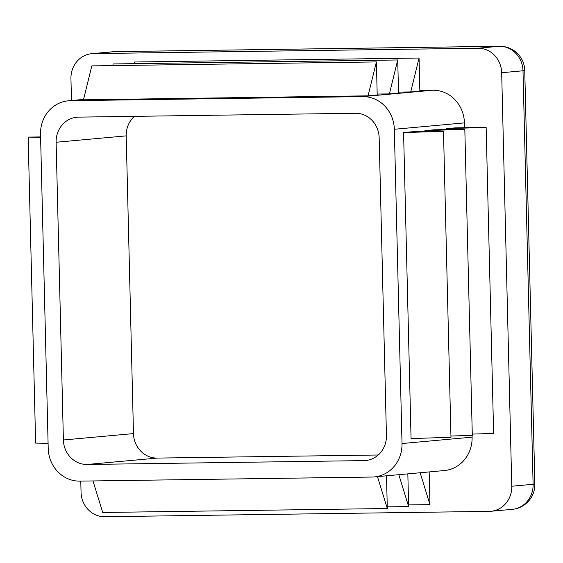 <?xml version="1.0" encoding="UTF-8"?>
<svg xmlns="http://www.w3.org/2000/svg" width="563" height="563" viewBox="0 0 563 563"><rect width="100%" height="100%" fill="white"/><g stroke="black" fill="none" stroke-linecap="round" stroke-linejoin="round"><path stroke-width="0.84" d="M48.214 448.472L40.529 134.205A33.104 30.754 84.8 0 1 68.292 100.812A33.104 30.754 84.8 0 1 70.488 100.693L362.762 96.618A33.104 30.754 84.8 0 1 394.339 129.272L402.017 443.538A33.104 30.754 84.8 0 1 374.261 476.931A33.104 30.754 84.8 0 1 372.059 477.044L79.784 481.126A33.104 30.754 84.8 0 1 48.214 448.472M472.061 435.368L472.104 437.148A33.104 30.754 84.8 0 1 444.348 470.541L374.261 476.931M443.489 131.313L450.97 437.303L411.06 438.57L403.58 132.572L412.721 131.735L443.489 131.313L403.58 132.572M424.931 131.566L424.91 130.63L434.052 129.793L464.82 129.363L424.91 130.63M446.262 129.624L446.241 128.681L455.383 127.85L486.15 127.421L446.241 128.681M419.843 90.411L432.848 90.228A33.104 30.754 84.8 0 1 464.426 122.882L464.545 127.724M71.48 100.517L70.945 78.729A24.828 23.069 84.8 0 1 91.769 53.682A24.828 23.069 84.8 0 1 93.416 53.598L477.987 48.235A24.828 23.069 84.8 0 1 501.668 72.718L511.774 486.235A24.828 23.069 84.8 0 1 490.957 511.274A24.828 23.069 84.8 0 1 489.303 511.366L104.732 516.728A24.828 23.069 84.8 0 1 81.051 492.238L80.783 481.112M379.159 137.752L386.436 435.48A24.828 23.069 84.8 0 1 365.612 460.527A24.828 23.069 84.8 0 1 363.965 460.611L87.075 464.475A24.828 23.069 84.8 0 1 63.394 439.985L56.117 142.256A24.828 23.069 84.8 0 1 76.934 117.217A24.828 23.069 84.8 0 1 78.588 117.125L355.478 113.269A24.828 23.069 84.8 0 1 379.159 137.752M377.203 95.006L368.061 95.837L376.394 61.923L377.203 95.006M376.394 61.923L91.811 65.892L83.479 99.806L368.061 95.837M398.534 93.057L389.392 93.894L397.724 59.981L398.534 93.057M377.182 94.063L389.392 93.894M419.864 91.115L410.723 91.945L419.055 58.031L419.864 91.115M398.505 92.121L410.723 91.945M378.216 455.003L157.161 458.085A24.828 23.069 84.8 0 1 133.48 433.594L126.203 135.866A24.828 23.069 84.8 0 1 134.416 116.351M40.599 136.929L28.15 137.098L40.606 137.33M48.087 443.327L35.631 443.095L28.15 137.098M472.266 434.094L493.624 433.419L486.15 127.421M450.935 436.036L472.301 435.361L464.82 129.363M134.064 63.654L134.473 62L419.055 58.031M377.47 476.636L387.309 508.516L386.507 475.812M92.994 480.936L102.726 512.485L387.309 508.516M398.801 474.693L408.639 506.566L407.837 473.87M387.267 506.869L408.639 506.566M420.132 472.751L429.97 504.624L429.168 471.928M408.597 504.92L429.97 504.624M112.734 65.604L113.142 63.95L397.724 59.981M472.104 437.148L402.017 443.538M464.426 122.882L394.339 129.272M83.549 99.503L70.488 100.693M432.848 90.228L362.762 96.618M157.161 458.085L87.075 464.475M133.48 433.594L63.394 439.985M367.252 460.316L363.965 460.611M524.744 70.495L534.85 484.004A24.828 0.654 178.6 0 1 533.105 484.286L522.999 70.776A24.828 0.654 -1.4 0 0 524.744 70.495A24.828 24.828 0 0 0 499.578 46.272A24.828 9.156 89.2 0 0 499.318 46.286A24.828 23.069 84.8 0 1 522.999 70.776L501.668 72.718M93.416 53.598L114.746 51.648A24.828 9.156 -90.8 0 1 115.007 51.634A24.828 24.828 0 0 0 113.1 51.74A24.828 23.069 84.8 0 1 114.746 51.648L499.318 46.286L477.987 48.235M126.203 135.866L56.117 142.256M511.774 486.235L533.105 484.286A24.828 23.069 84.8 0 1 512.288 509.332A24.828 24.828 0 0 0 534.85 484.004M68.292 100.812L83.57 99.419M115.007 51.634L499.578 46.272M490.957 511.274L512.288 509.332M91.769 53.682L113.1 51.74"/></g></svg>
